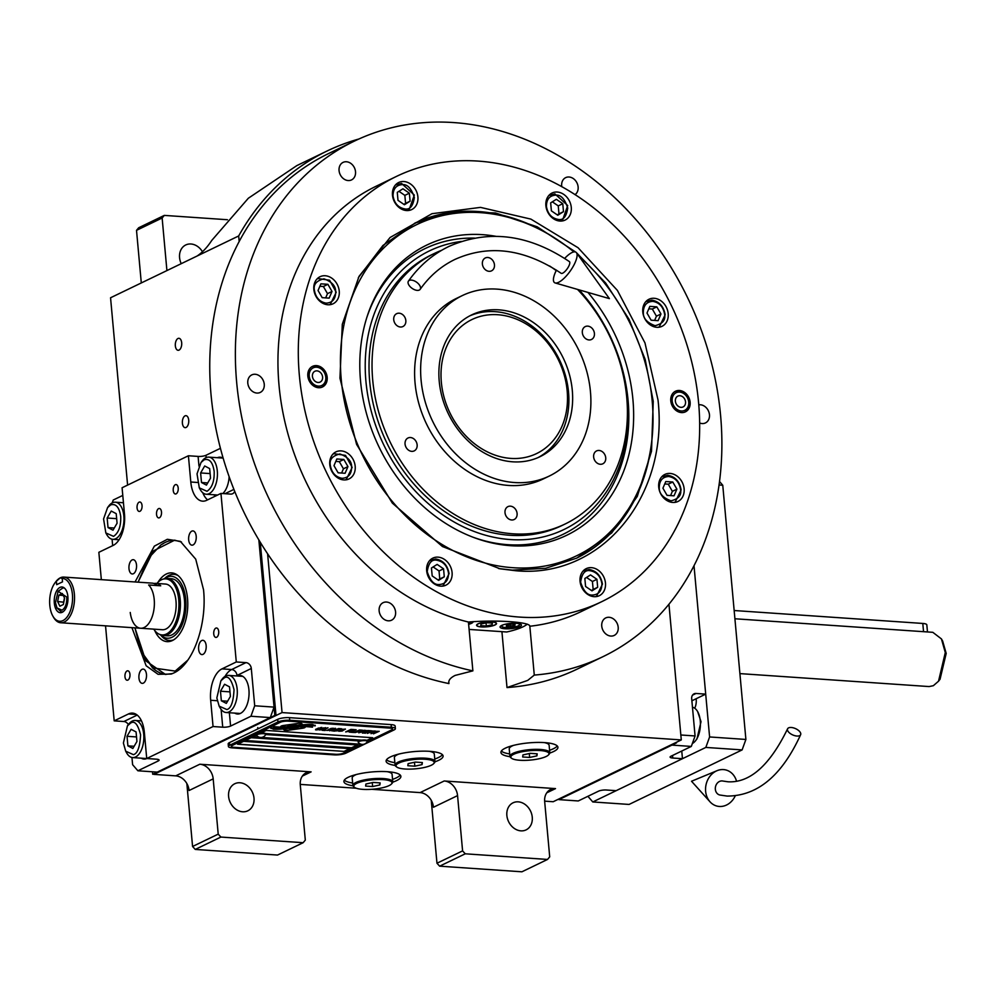 <?xml version="1.0" encoding="UTF-8"?>
<svg xmlns="http://www.w3.org/2000/svg" width="996" height="996" viewBox="0 0 996 996"><rect width="100%" height="100%" fill="white"/><g stroke="black" fill="none" stroke-linecap="round" stroke-linejoin="round"><path stroke-width="1.49" d="M544.638 801.145L553.166 801.73L681.289 739.928L668.951 604.261M462.592 850.883L465.257 853.809L547.526 859.448L521.904 871.799L439.634 866.171L436.97 863.233L462.592 850.883L457.562 795.617L433.447 807.258A14.305 11.603 64.3 0 0 420.088 792.604L371.769 789.293M300.257 784.4L356.282 788.234M218.211 834.138L220.875 837.063L303.145 842.703L277.523 855.054L195.253 849.426L192.577 846.488L218.211 834.138L213.181 778.872L189.066 790.513A14.305 11.603 64.3 0 0 175.707 775.859L153.932 774.378L282.055 712.576L681.289 739.928M358.896 139.004A289.973 235.218 64.3 0 0 327.111 150.994A289.973 235.218 64.3 0 0 238.679 235.965L110.556 297.767L127.6 485.089M392.76 782.146A28.623 7.022 174.8 0 0 396.582 780.615A28.623 7.022 174.8 0 0 400.89 776.37A28.623 7.022 174.8 0 0 379.924 771.514A28.623 7.022 174.8 0 0 348.189 777.303A28.623 7.022 174.8 0 0 343.894 781.549A28.623 7.022 174.8 0 0 352.933 785.769M434.966 761.791A28.623 7.022 174.8 0 0 438.788 760.259A28.623 7.022 174.8 0 0 443.096 756.014A28.623 7.022 174.8 0 0 422.13 751.158A28.623 7.022 174.8 0 0 390.395 756.948A28.623 7.022 174.8 0 0 386.099 761.193A28.623 7.022 174.8 0 0 395.138 765.414M549.792 753.051A28.623 7.022 174.8 0 0 553.627 751.519A28.623 7.022 174.8 0 0 557.934 747.274A28.623 7.022 174.8 0 0 536.969 742.431A28.623 7.022 174.8 0 0 505.233 748.208A28.623 7.022 174.8 0 0 500.926 752.466A28.623 7.022 174.8 0 0 509.977 756.686M457.562 795.617A14.305 11.603 -115.7 0 0 444.204 780.976L555.507 788.608A14.305 11.603 -115.7 0 0 550.551 789.529A14.305 11.603 -115.7 0 0 544.675 801.593L549.705 856.846L547.526 859.448M213.181 778.872A14.305 11.603 -115.7 0 0 199.823 764.231L311.126 771.863A14.305 11.603 -115.7 0 0 306.17 772.784A14.305 11.603 -115.7 0 0 300.282 784.848L305.311 840.101L303.145 842.703M436.97 863.233L431.243 800.311M192.577 846.488L186.85 783.566M181.683 342.773A6.013 3.187 93.9 0 1 178.11 350.293A6.013 3.187 93.9 0 1 175.346 345.824A6.013 3.187 93.9 0 1 178.931 338.304A6.013 3.187 93.9 0 1 181.683 342.773M188.717 420.138A6.013 3.187 93.9 0 1 185.144 427.658A6.013 3.187 93.9 0 1 182.393 423.188A6.013 3.187 93.9 0 1 185.966 415.668A6.013 3.187 93.9 0 1 188.717 420.138M238.679 235.965L239.177 241.455M267.6 553.739L282.055 712.576M166.917 270.576L162.136 218L136.514 230.35L138.681 227.76L164.303 215.397L227.462 219.73M141.295 282.939L136.514 230.35M327.111 150.994L296.82 165.61L248.34 198.241L211.812 240.36C207.243 247.319 202.337 252.548 197.096 256.022M400.205 775.037A28.623 7.022 -5.2 0 1 396.333 777.851A28.623 7.022 174.8 0 1 392.549 779.37M344.33 780.117A28.623 7.022 174.8 0 0 352.646 783.005M442.411 754.682A28.623 7.022 -5.2 0 1 438.539 757.495A28.623 7.022 174.8 0 1 434.754 759.014M386.535 759.761A28.623 7.022 174.8 0 0 394.852 762.65M557.25 745.942A28.623 7.022 -5.2 0 1 553.378 748.755A28.623 7.022 174.8 0 1 549.58 750.274M501.362 751.021A28.623 7.022 174.8 0 0 509.678 753.91M532.262 817.218A15.027 12.189 64.3 0 0 513.04 802.813A15.027 12.189 64.3 0 0 506.864 815.475A15.027 12.189 64.3 0 0 526.087 829.88A15.027 12.189 64.3 0 0 532.262 817.218M254.005 798.145A15.027 12.189 64.3 0 0 234.77 783.74A15.027 12.189 64.3 0 0 228.594 796.402A15.027 12.189 64.3 0 0 247.83 810.806A15.027 12.189 64.3 0 0 254.005 798.145M439.634 866.171L465.257 853.809M195.253 849.426L220.875 837.063M202.499 251.814A15.027 12.189 64.3 0 0 185.742 244.966A15.027 12.189 64.3 0 0 179.566 257.628A15.027 12.189 64.3 0 0 181.235 263.666M164.303 215.397L162.136 218M304.676 727.665A3.573 0.872 174.8 0 0 305.212 727.142A3.573 0.872 174.8 0 0 305.112 726.968L305.013 726.856A16.596 4.071 174.8 0 0 298.837 726.893A6.287 1.544 174.8 0 1 298.265 727.229A6.287 1.544 174.8 0 1 288.566 728.337A24.912 6.113 174.8 0 1 283.225 729.147L284.072 729.968A3.573 0.872 174.8 0 0 288.342 730.267L302.46 728.25A3.573 0.872 174.8 0 0 304.676 727.665M283.337 729.122L284.059 729.831A3.573 0.872 174.8 0 0 288.33 730.13L302.448 728.113A3.573 0.872 174.8 0 0 304.664 727.528A3.573 0.872 174.8 0 0 305.187 727.068M228.42 746.502L228.184 743.875A8.591 2.104 -5.2 0 1 229.478 742.605L277.71 719.336A8.591 2.104 -5.2 0 1 289.487 717.655L391.117 724.615A8.591 2.104 -5.2 0 1 395.138 726.022L395.387 728.636A8.591 2.104 -5.2 0 1 394.092 729.919L345.861 753.188A8.591 2.104 -5.2 0 1 334.071 754.868L232.454 747.896A8.591 2.104 -5.2 0 1 228.42 746.502A8.591 2.104 -5.2 0 1 229.715 745.22L229.478 742.605M358.859 740.924A4.582 1.121 -5.2 0 0 358.162 741.609L358.224 742.232A4.582 1.121 -5.2 0 0 358.299 742.406A5.441 5.441 0 0 0 367.3 741.584A4.582 1.121 174.8 0 0 367.337 741.398L367.287 740.775A4.582 1.121 174.8 0 0 363.926 740.003A4.582 1.121 174.8 0 0 358.859 740.924L265.708 734.538M349.808 748.606L344.031 751.395L237.832 744.124M357.352 744.971L351.563 747.759L245.365 740.489M372.417 737.7L366.889 740.377M361.834 740.165L265.509 733.566M256.582 735.073L252.648 736.965L359.108 744.124L261.4 737.426M259.67 737.314L252.897 736.853M359.108 744.124L359.905 743.738M344.043 751.532L350.069 748.631L243.609 741.335L237.583 744.236L344.031 751.395M265.633 733.703L361.212 740.252M367.25 741.671L391.677 729.894A5.727 1.407 174.8 0 0 392.549 729.035A5.727 1.407 174.8 0 0 389.859 728.101L389.847 727.964A5.727 1.407 -5.2 0 1 392.536 728.898A5.727 1.407 -5.2 0 1 392.536 728.972M231.284 746.303A5.727 1.407 -5.2 0 1 231.271 746.241L231.284 746.378A5.727 1.407 174.8 0 1 232.143 745.531L280.374 722.262A5.727 1.407 174.8 0 1 288.23 721.141L389.859 728.101M231.284 746.378A5.727 1.407 174.8 0 0 233.973 747.311L335.59 754.271A5.727 1.407 174.8 0 0 343.446 753.15L361.697 744.348M251.141 737.7L245.116 740.601L351.576 747.896L357.614 744.996L251.141 737.7M367.026 740.451L372.678 737.725L266.218 730.429L260.566 733.156M359.12 744.261L360.042 743.813M288.728 728.026A21.775 5.341 174.8 0 1 295.7 726.893A14.753 3.623 174.8 0 1 305.722 726.594A169.557 41.595 174.8 0 1 312.507 727.167L309.818 725.76A26.27 6.449 174.8 0 0 304.054 725.686A13.707 3.362 174.8 0 0 295.949 726.458A512.517 125.72 174.8 0 1 290.658 727.354A21.588 5.291 174.8 0 1 284.121 728.188A14.181 3.474 174.8 0 1 276.066 728.3A101.804 24.975 174.8 0 1 270.8 727.815L273.452 729.234A16.484 4.046 174.8 0 0 280.897 729.134A15.625 3.835 174.8 0 0 288.728 728.026L288.716 727.889A21.775 5.341 -5.2 0 1 295.688 726.756A14.753 3.623 -5.2 0 1 305.71 726.458A169.557 41.595 -5.2 0 1 312.495 727.03L312.52 726.594M312.47 725.051L312.507 724.49A15.538 3.81 174.8 0 0 303.344 724.764A18.874 4.631 174.8 0 0 297.107 725.711A41.359 10.147 174.8 0 1 292.911 726.47A13.421 3.299 174.8 0 1 285.615 727.167A22.584 5.54 174.8 0 1 278.843 727.043A57.469 14.093 174.8 0 1 273.414 726.545L276.141 727.902A16.969 4.158 174.8 0 0 285.752 727.802A16.26 3.984 174.8 0 0 292.587 726.819L292.575 726.682A21.775 5.341 -5.2 0 1 299.597 725.598A16.446 4.034 -5.2 0 1 308.536 725.237A35.719 8.765 -5.2 0 1 315.197 725.723L312.483 724.49M292.587 726.819A21.775 5.341 174.8 0 1 299.609 725.735A16.446 4.034 174.8 0 1 308.548 725.374A35.719 8.765 174.8 0 1 315.209 725.86L315.246 725.3M287.06 726.831A6.287 1.544 174.8 0 1 297.343 725.387A24.95 6.125 174.8 0 1 302.684 724.578L301.838 723.756A3.573 0.872 174.8 0 0 297.567 723.457L283.449 725.474A3.573 0.872 174.8 0 0 280.698 726.582A3.573 0.872 174.8 0 0 280.785 726.756L280.884 726.868A16.583 4.071 174.8 0 0 287.06 726.831L287.047 726.694A6.287 1.544 -5.2 0 1 297.331 725.25A24.95 6.125 -5.2 0 1 302.56 724.453M318.384 729.62L316.429 729.184L321.82 727.391L315.832 729.197L315.52 729.794L316.541 729.931L318.732 729.333M325.555 727.64L319.23 729.931L322.729 729.67L325.555 727.64M327.983 727.802L322.218 730.317L325.144 730.516L323.389 730.031L327.983 727.802M333.013 728.151L326.7 730.442L330.199 730.18L333.013 728.151M331.967 730.989L337.246 729.06L333.585 731.101L338.864 728.549L332.203 730.691L334.967 728.288L329.688 730.827L334.332 728.86L331.967 730.989L337.246 729.06M339.499 730.08L341.753 728.811L339.512 728.599L334.233 731.139L339.499 730.08M345.114 728.985L338.789 731.263L342.288 731.014L345.114 728.985M345.674 731.923L350.741 730.915L349.31 730.442L350.766 729.744L353.879 729.582L350.953 729.383L345.674 731.923M349.247 732.172L355.012 729.657L349.247 732.172M356.145 729.732L350.38 732.247L353.306 732.446L351.551 731.96L356.145 729.732M353.954 732.496L359.718 729.981L353.954 732.496M361.685 731.039L362.606 730.242L360.365 730.031L355.086 732.57L362.581 730.23M365.333 731.301L366.267 730.491L364.026 730.28L358.747 732.819L366.242 730.491M365.32 733.268L363.552 732.782L368.134 731.736L366.03 731.587L370.599 730.728L367.673 730.529L362.395 733.068L365.731 732.932M373.761 731.251L371.247 730.778L371.981 731.126L367.263 733.405L374.06 730.964M377.496 731.512L374.982 731.027L375.716 731.388L370.998 733.666L377.795 731.226M373.438 733.828L379.202 731.313L373.438 733.828M323.787 727.952L324.933 728.337L320.949 729.856L320.065 729.62L322.293 728.412L325.082 727.902M331.257 728.462L332.552 728.549L332.029 729.072L327.771 730.329L331.245 728.325L332.577 728.674M337.756 729.719L340.993 729.134M338.69 730.329L335.391 730.852L338.69 730.329M343.346 729.296L344.492 729.682L340.508 731.201L339.624 730.952L341.852 729.744L344.641 729.246M360.502 731.213L358.61 731.139L360.291 730.329L361.971 730.504L360.502 731.213M364.163 731.462L362.258 731.388L363.951 730.578L365.619 730.753L364.163 731.462M231.271 746.241A5.727 1.407 -5.2 0 1 232.13 745.394L280.362 722.125A5.727 1.407 -5.2 0 1 288.218 721.004L389.847 727.964M229.715 745.22L277.946 721.963A8.591 2.104 -5.2 0 1 289.724 720.27L391.353 727.242A8.591 2.104 -5.2 0 1 395.387 728.636M273.452 729.097A16.484 4.046 174.8 0 0 280.884 728.985A15.625 3.835 174.8 0 0 288.716 727.889M273.489 728.674L270.763 728.288M273.39 726.98L276.178 727.379M276.153 727.765A16.969 4.158 174.8 0 0 285.74 727.653A16.26 3.984 174.8 0 0 292.575 726.682M280.698 726.52A3.573 0.872 174.8 0 0 280.772 726.619L280.872 726.719A16.583 4.071 174.8 0 0 287.047 726.694M317.612 729.819L318.371 729.483M315.807 729.881L316.529 729.794M320.413 727.665L321.135 727.578M316.79 728.96L318.471 728.014M319.268 729.856L322.106 729.744L325.891 727.79M320.065 729.62L323.775 727.815M322.467 730.205L325.555 730.18M323.389 730.031L327.721 727.79M326.738 730.367L329.564 730.255L333.361 728.3M327.535 730.13L331.245 728.325M333.349 730.94L338.603 728.537M332.203 730.691L335.503 728.325M329.937 730.715L334.332 728.86M334.482 731.027L338.042 730.765L341.728 728.811M335.391 730.852L338.752 730.217M338.827 731.201L341.665 731.076L345.45 729.122M339.624 730.952L343.334 729.159M345.923 731.811L351.152 730.566M349.31 730.442L353.617 729.558M349.496 732.048L354.75 729.645M350.629 732.122L353.717 732.11M351.551 731.96L355.883 729.719M354.203 732.371L359.456 729.968M355.335 732.446L361.673 730.902M358.61 731.139L361.971 730.504M358.996 732.695L365.32 731.151M362.258 731.388L365.619 730.753M363.552 732.782L367.873 731.711M366.03 731.587L370.338 730.715M362.644 732.956L365.308 733.131M370.935 730.927L371.981 731.126M367.512 733.28L373.749 731.114M374.658 731.176L375.716 731.388M371.247 733.542L377.484 731.375M373.687 733.703L378.928 731.301M367.337 741.398A4.582 1.121 174.8 0 0 363.988 740.626A4.582 1.121 174.8 0 0 358.909 741.547A4.582 1.121 -5.2 0 0 358.224 742.232M265.72 734.438L265.658 733.815A4.582 1.121 -5.2 0 0 262.309 733.031A4.582 1.121 -5.2 0 0 257.229 733.965A4.582 1.121 174.8 0 0 256.545 734.637L256.595 735.26A4.582 1.121 174.8 0 0 256.669 735.434A5.441 5.441 0 0 0 265.671 734.625A4.582 1.121 -5.2 0 0 265.72 734.438A4.582 1.121 -5.2 0 0 262.359 733.654A4.582 1.121 -5.2 0 0 257.292 734.587A4.582 1.121 174.8 0 0 256.595 735.26M527.27 624.143A42.928 10.533 -5.2 0 1 522.863 626.87A42.928 10.533 -5.2 0 1 506.69 631.987L469.104 629.422M478.341 623.82A9.736 2.39 174.8 0 0 476.872 625.264A9.736 2.39 174.8 0 0 484.006 626.92A9.736 2.39 174.8 0 0 494.788 624.953A9.736 2.39 174.8 0 0 496.257 623.508A9.736 2.39 174.8 0 0 489.123 621.853A9.736 2.39 174.8 0 0 478.341 623.82M468.63 624.33A10.732 2.627 174.8 0 0 471.444 623.347A10.732 2.627 174.8 0 0 473.05 621.753A10.732 2.627 174.8 0 0 473.025 621.604M501.685 625.426A10.732 2.627 174.8 0 0 500.067 627.019A10.732 2.627 174.8 0 0 507.935 628.837A10.732 2.627 174.8 0 0 519.837 626.671A10.732 2.627 174.8 0 0 521.443 625.077A10.732 2.627 174.8 0 0 513.587 623.259A10.732 2.627 174.8 0 0 501.685 625.426M468.518 623.06A8.877 2.179 174.8 0 0 469.801 622.55A8.877 2.179 174.8 0 0 470.896 621.803A8.877 2.179 174.8 0 0 470.921 621.79L470.921 621.79M503.316 624.791A8.877 2.179 174.8 0 0 503.192 624.841A8.877 2.179 174.8 0 0 502.196 626.683A8.877 2.179 174.8 0 0 506.03 627.605A8.877 2.179 174.8 0 0 518.194 625.862A8.877 2.179 174.8 0 0 519.29 625.127A8.877 2.179 174.8 0 0 517.858 623.459M510.861 624.119L506.503 625.065L506.342 626.297L514.882 625.637L515.057 624.405L510.861 624.119M514.882 625.637L514.77 624.392M510.537 626.584L510.313 624.243M573.908 251.913A183.874 149.151 64.3 0 0 556.49 239.127A183.874 149.151 64.3 0 0 341.255 379.538A183.874 149.151 64.3 0 0 512.878 567.708A183.874 149.151 64.3 0 0 652.143 437.456A183.874 149.151 64.3 0 0 652.181 400.84A183.874 149.151 64.3 0 0 578.975 256.221M576.186 558.383A186.015 150.894 64.3 0 0 652.007 438.962L652.143 437.456M556.49 239.127L555.22 238.305A186.015 150.894 64.3 0 0 414.573 223.291M495.747 236.289A161.091 130.675 -115.7 0 0 367.213 316.267A161.091 130.675 -115.7 0 0 360.527 380.858A161.091 130.675 64.3 0 0 473.959 537.566A161.091 130.675 64.3 0 0 632.921 399.521A161.091 130.675 -115.7 0 0 587.926 292.413M366.827 317.487A158.663 128.696 -115.7 0 1 474.494 238.094M579.124 289.873A158.663 128.696 -115.7 0 1 628.115 400.703A158.663 128.696 -115.7 0 1 472.751 537.105M578.477 289.687A154.704 125.496 -115.7 0 1 627.53 399.147A154.704 125.496 64.3 0 1 510.313 539.558A154.704 125.496 64.3 0 1 365.918 381.231A154.704 125.496 -115.7 0 1 461.372 241.443M565.006 524.058L561.993 525.515A150.247 121.873 64.3 0 1 369.69 381.48A150.247 121.873 -115.7 0 1 431.442 254.864L434.468 253.407A150.247 121.873 64.3 0 0 378.505 411.385A150.247 121.873 64.3 0 0 512.94 533.794A150.247 121.873 -115.7 0 0 565.006 524.058A150.247 121.873 -115.7 0 0 577.506 289.4M481.292 626.932A10.022 2.453 174.8 0 0 495.037 624.965A10.022 2.453 174.8 0 0 496.269 624.131A10.022 2.453 174.8 0 0 490.406 621.778A10.022 2.453 174.8 0 0 478.092 623.807A10.022 2.453 174.8 0 0 476.972 625.886A10.022 2.453 174.8 0 0 481.292 626.932M480.981 624.006L480.757 625.65L486.347 626.036L492.149 624.766L492.373 623.123L486.783 622.737L480.981 624.006M486.347 626.036L486.06 622.898M492.149 624.766L491.999 623.098M512.679 461.808A78.696 63.844 -115.7 0 1 442.261 397.69A78.696 63.844 -115.7 0 1 471.569 314.948A78.696 63.844 -115.7 0 1 498.847 309.843A78.696 63.844 -115.7 0 1 569.264 373.961A78.696 63.844 -115.7 0 1 539.957 456.716A78.696 63.844 -115.7 0 1 512.679 461.808M495.087 311.661A78.696 63.844 64.3 0 0 469.714 315.894A78.696 63.844 64.3 0 1 568.542 392.2A78.696 63.844 -115.7 0 1 538.052 457.587A78.696 63.844 64.3 0 0 565.143 374.546A78.696 63.844 64.3 0 0 495.087 311.661M549.643 265.994A150.247 121.873 -115.7 0 1 556.216 270.601M441.714 250.257A150.247 121.873 64.3 0 0 434.468 253.407M496.967 289.126A100.16 81.249 -115.7 0 1 586.582 370.724A100.16 81.249 -115.7 0 1 549.282 476.051A100.16 81.249 -115.7 0 1 514.571 482.537A100.16 81.249 64.3 0 1 424.943 400.927A100.16 81.249 64.3 0 1 462.244 295.613A100.16 81.249 64.3 0 1 496.967 289.126M549.282 476.051L543.256 478.952A100.16 81.249 -115.7 0 1 508.533 485.438A100.16 81.249 64.3 0 1 418.918 403.841A100.16 81.249 64.3 0 1 456.218 298.514L462.244 295.613M400.404 327.012A7.159 5.802 64.3 0 0 402.894 326.551A7.159 5.802 64.3 0 0 405.559 319.031A7.159 5.802 64.3 0 0 399.147 313.205A7.159 5.802 64.3 0 0 396.669 313.665A7.159 5.802 64.3 0 0 394.005 321.185A7.159 5.802 64.3 0 0 400.404 327.012M411.722 451.35A7.159 5.802 64.3 0 0 414.199 450.889A7.159 5.802 64.3 0 0 416.863 443.369A7.159 5.802 64.3 0 0 410.464 437.53A7.159 5.802 64.3 0 0 407.987 438.003A7.159 5.802 64.3 0 0 405.322 445.523A7.159 5.802 64.3 0 0 411.722 451.35M511.683 519.974A7.159 5.802 64.3 0 0 514.16 519.514A7.159 5.802 64.3 0 0 516.824 511.994A7.159 5.802 64.3 0 0 510.425 506.167A7.159 5.802 64.3 0 0 507.948 506.628A7.159 5.802 64.3 0 0 505.283 514.148A7.159 5.802 64.3 0 0 511.683 519.974M600.314 464.273A7.159 5.802 64.3 0 0 602.792 463.812A7.159 5.802 64.3 0 0 605.456 456.28A7.159 5.802 64.3 0 0 599.057 450.453A7.159 5.802 64.3 0 0 596.579 450.914A7.159 5.802 64.3 0 0 593.915 458.446A7.159 5.802 64.3 0 0 600.314 464.273M588.997 339.935A7.159 5.802 64.3 0 0 591.487 339.474A7.159 5.802 64.3 0 0 594.151 331.954A7.159 5.802 64.3 0 0 587.74 326.128A7.159 5.802 64.3 0 0 585.262 326.588A7.159 5.802 64.3 0 0 582.598 334.108A7.159 5.802 64.3 0 0 588.997 339.935M489.048 271.31A7.159 5.802 64.3 0 0 491.526 270.85A7.159 5.802 64.3 0 0 494.19 263.33A7.159 5.802 64.3 0 0 487.791 257.491A7.159 5.802 64.3 0 0 485.313 257.964A7.159 5.802 64.3 0 0 482.649 265.484A7.159 5.802 64.3 0 0 489.048 271.31M658.02 399.994C669.038 497.191 600.725 579.025 515.505 570.708L500.129 568.816L442.436 546.53L392.337 503.105L356.58 444.365L339.947 378.206L342.3 324.285L359.058 276.328L390.083 237.496L431.965 213.704L480.495 207.38L530.868 219.108L578.078 247.743L617.395 290.409L644.972 342.91L658.02 399.994M576.323 252.548L605.655 283.013L629.036 319.305L645.196 359.481L653.239 401.326L651.509 451.3L637.278 496.394L611.681 532.972L576.784 558.096L545.708 568.268L512.305 570.148L498.51 568.517M448.785 681.874L448.935 683.58A286.176 232.155 -115.7 0 1 211.04 394.69A286.176 232.155 -115.7 0 1 328.68 153.508L354.302 141.146A286.176 232.155 64.3 0 0 236.662 382.34A286.176 232.155 64.3 0 0 472.876 670.868L468.431 622.039C496.444 619.674 530.407 622.002 529.835 626.247L529.822 626.135M602.966 656.675L577.331 669.038A286.176 232.155 -115.7 0 1 507.001 687.564L527.731 680.393L534.279 675.076A286.176 232.155 64.3 0 0 602.966 656.675A286.176 232.155 64.3 0 0 720.594 415.494A286.176 232.155 64.3 0 0 354.302 141.146M448.773 682.733L448.935 683.58C448.125 680.604 450.192 677.878 455.135 675.413L472.876 670.868M534.279 675.076L529.835 626.247A236.102 191.518 64.3 0 0 581.203 611.569L601.547 601.758A236.102 191.518 64.3 0 0 698.607 402.782A236.102 191.518 64.3 0 0 396.408 176.441A236.102 191.518 64.3 0 0 299.36 375.417A236.102 191.518 64.3 0 0 601.547 601.758M358.323 277.697L382.937 245.477L415.158 223.004L453.815 211.65L495.46 212.945L537.143 226.789L575.912 252.212M507.001 687.564L501.922 631.663M690.128 402.197A11.442 9.288 -115.7 0 1 685.422 411.846A11.442 9.288 -115.7 0 1 670.781 400.865A11.442 9.288 -115.7 0 1 675.487 391.229A11.442 9.288 -115.7 0 1 690.128 402.197M327.186 377.335A11.442 9.288 -115.7 0 1 322.48 386.971A11.442 9.288 -115.7 0 1 307.826 376.002A11.442 9.288 -115.7 0 1 312.532 366.354A11.442 9.288 -115.7 0 1 327.186 377.335M618.192 627.243A9.736 7.893 64.3 0 0 605.742 617.918A9.736 7.893 64.3 0 0 601.746 626.111A9.736 7.893 64.3 0 0 614.196 635.436A9.736 7.893 64.3 0 0 618.192 627.243M699.653 422.989A9.736 7.893 64.3 0 0 705.467 422.927A9.736 7.893 64.3 0 0 709.463 414.734A9.736 7.893 64.3 0 0 698.781 404.849M575.003 194.656A9.736 7.893 64.3 0 0 578.128 186.974A9.736 7.893 64.3 0 0 565.678 177.637A9.736 7.893 64.3 0 0 561.669 185.841A9.736 7.893 64.3 0 0 561.794 186.738M355.522 171.71A9.736 7.893 64.3 0 0 343.072 162.385A9.736 7.893 64.3 0 0 339.063 170.59A9.736 7.893 64.3 0 0 351.526 179.915A9.736 7.893 64.3 0 0 355.522 171.71M264.251 384.232A9.736 7.893 64.3 0 0 251.801 374.894A9.736 7.893 64.3 0 0 247.792 383.099A9.736 7.893 64.3 0 0 260.255 392.424A9.736 7.893 64.3 0 0 264.251 384.232M395.586 611.992A9.736 7.893 64.3 0 0 383.136 602.667A9.736 7.893 64.3 0 0 379.14 610.859A9.736 7.893 64.3 0 0 391.59 620.184A9.736 7.893 64.3 0 0 395.586 611.992M684.128 488.812A15.027 12.189 64.3 0 0 664.892 474.407A15.027 12.189 64.3 0 0 658.717 487.069A15.027 12.189 64.3 0 0 677.952 501.474A15.027 12.189 64.3 0 0 684.128 488.812M605.468 583.034A15.027 12.189 64.3 0 0 586.246 568.629A15.027 12.189 64.3 0 0 580.058 581.291A15.027 12.189 64.3 0 0 599.293 595.695A15.027 12.189 64.3 0 0 605.468 583.034M452.084 572.526A15.027 12.189 64.3 0 0 432.849 558.121A15.027 12.189 64.3 0 0 426.674 570.783A15.027 12.189 64.3 0 0 445.909 585.187A15.027 12.189 64.3 0 0 452.084 572.526M355.186 466.277A15.027 12.189 64.3 0 0 335.951 451.873A15.027 12.189 64.3 0 0 329.776 464.534A15.027 12.189 64.3 0 0 349.011 478.939A15.027 12.189 64.3 0 0 355.186 466.277M339.238 291.131A15.027 12.189 64.3 0 0 320.015 276.726A15.027 12.189 64.3 0 0 313.84 289.388A15.027 12.189 64.3 0 0 333.062 303.792A15.027 12.189 64.3 0 0 339.238 291.131M417.897 196.909A15.027 12.189 64.3 0 0 398.674 182.505A15.027 12.189 64.3 0 0 392.486 195.166A15.027 12.189 64.3 0 0 411.722 209.571A15.027 12.189 64.3 0 0 417.897 196.909M571.281 207.417A15.027 12.189 64.3 0 0 552.058 193.012A15.027 12.189 64.3 0 0 545.883 205.674A15.027 12.189 64.3 0 0 565.106 220.079A15.027 12.189 64.3 0 0 571.281 207.417M668.192 313.665A15.027 12.189 64.3 0 0 648.956 299.261A15.027 12.189 64.3 0 0 642.781 311.922A15.027 12.189 64.3 0 0 662.004 326.327A15.027 12.189 64.3 0 0 668.192 313.665M396.408 176.441L376.065 186.264A236.102 191.518 64.3 0 0 279.017 385.24A236.102 191.518 64.3 0 0 468.431 622.039M668.814 476.511C662.465 476.847 659.277 480.657 659.265 487.94C659.19 493.643 663.099 497.938 671.018 500.826C678.513 498.996 681.687 495.186 680.567 489.397C679.222 482.027 675.3 477.731 668.814 476.511M674.068 502.457L675.226 501.996L681.115 489.932C679.633 481.491 675.176 476.611 667.756 475.291L661.705 476.835M674.031 495.821L676.894 489.148L672.773 482.002L665.789 481.529L662.925 488.189L667.046 495.336L674.031 495.821M676.894 489.148L672.375 491.327L668.254 484.18L664.755 483.944M670.557 495.585L672.375 491.327M672.773 482.002L668.254 484.18M652.866 301.365C646.516 301.701 643.341 305.511 643.329 312.794C643.242 318.496 647.163 322.791 655.082 325.68C662.564 323.849 665.751 320.04 664.618 314.25C663.274 306.868 659.364 302.572 652.866 301.365M658.132 327.31L659.29 326.85L665.166 314.786C663.685 306.345 659.24 301.464 651.807 300.145L645.769 301.688M658.095 320.662L660.958 314.001L656.837 306.855L649.853 306.37L646.989 313.043L651.11 320.189L658.095 320.662M660.958 314.001L656.439 316.18L652.318 309.034L648.819 308.797M654.609 320.426L656.439 316.18M656.837 306.855L652.318 309.034M601.908 583.619C600.563 576.236 596.641 571.941 590.155 570.733C585.063 569.7 581.876 573.509 580.618 582.162C583.482 591.101 587.391 595.396 592.371 595.048C598.721 594.712 601.895 590.902 601.908 583.619M595.421 596.679L596.567 596.218L602.456 584.154C600.974 575.713 596.517 570.833 589.097 569.513L583.058 571.057M585.573 586.457L591.985 590.865L597.675 587.291L596.94 579.311L590.528 574.916L584.851 578.489L585.573 586.457M596.94 579.311L592.421 581.49L586.52 577.443M597.675 587.291L593.155 589.47L592.421 581.49M591.487 590.516L593.155 589.47M342.076 478.292C348.426 477.956 351.613 474.146 351.625 466.863C351.7 461.16 347.778 456.865 339.873 453.977C332.378 455.807 329.203 459.617 330.323 465.406C331.668 472.776 335.59 477.072 342.076 478.292M345.126 479.923L346.284 479.462L352.161 467.398L345.525 455.384L333.847 453.678L332.764 454.3M336.847 458.982L333.984 465.655L338.105 472.801L345.089 473.274L347.953 466.614L343.832 459.467L336.847 458.982M343.832 459.467L339.312 461.646L335.814 461.409M347.953 466.614L343.433 468.792L339.312 461.646M341.616 473.038L343.433 468.792M393.047 196.038C394.391 203.408 398.3 207.703 404.799 208.923C409.891 209.957 413.066 206.147 414.336 197.494C411.473 188.555 407.551 184.26 402.583 184.609C396.234 184.945 393.047 188.754 393.047 196.038M407.85 210.554L408.995 210.094L414.324 195.042L401.525 183.389L395.487 184.932M409.368 193.187L402.957 188.792L397.28 192.365L398.002 200.333L404.413 204.74L410.103 201.167L409.368 193.187L404.849 195.378L398.948 191.319M410.103 201.167L405.584 203.346L404.849 195.378M403.915 204.392L405.584 203.346M448.524 573.111C447.179 565.728 443.257 561.433 436.771 560.225C431.666 559.192 428.492 562.989 427.222 571.654C430.085 580.581 434.007 584.876 438.975 584.54C445.324 584.204 448.511 580.394 448.524 573.111M442.025 586.171L443.183 585.698L449.072 573.646C447.59 565.205 443.133 560.325 435.713 559.005L429.662 560.536M432.189 575.949L438.601 580.357L444.278 576.784L443.556 568.803L437.144 564.408L431.455 567.981L432.189 575.949M443.556 568.803L439.037 570.982L433.123 566.923M444.278 576.784L439.759 578.962L439.037 570.982M438.091 580.008L439.759 578.962M326.14 303.145C332.49 302.809 335.664 298.999 335.677 291.716C335.764 286.001 331.842 281.706 323.924 278.83C316.442 280.66 313.254 284.47 314.387 290.247C315.732 297.63 319.654 301.925 326.14 303.145M329.19 304.776L330.348 304.303L336.225 292.251L329.589 280.225L317.911 278.531L316.828 279.141M320.911 283.835L318.048 290.508L322.169 297.655L329.153 298.128L332.017 291.467L327.896 284.308L320.911 283.835M327.896 284.308L323.376 286.499L319.878 286.25M332.017 291.467L327.497 293.646L323.376 286.499M325.667 297.891L327.497 293.646M546.431 206.546C547.775 213.928 551.697 218.224 558.183 219.431C563.275 220.465 566.463 216.655 567.72 208.002C564.856 199.063 560.935 194.768 555.967 195.116C549.618 195.453 546.443 199.262 546.431 206.546M561.234 221.062L562.391 220.602L567.72 205.55L554.909 193.896L548.871 195.44M562.765 203.707L556.353 199.3L550.664 202.873L551.386 210.853L557.797 215.248L563.487 211.675L562.765 203.707L558.246 205.886L552.332 201.827M563.487 211.675L558.968 213.854L558.246 205.886M557.299 214.912L558.968 213.854M674.753 391.627A11.442 9.288 -115.7 0 1 682.671 392.86L683.642 393.482A9.798 7.943 -115.7 0 1 688.734 402.098A9.798 7.943 64.3 0 1 688.734 404.052L688.622 405.198A11.442 9.288 64.3 0 1 684.65 412.17M688.734 404.052A9.798 7.943 64.3 0 1 680.442 410.875A9.798 7.943 64.3 0 1 672.176 400.965A9.798 7.943 -115.7 0 1 683.642 393.482M685.534 401.886A6.013 4.88 64.3 0 0 677.84 396.122A6.013 4.88 64.3 0 0 675.375 401.189A6.013 4.88 64.3 0 0 683.069 406.941A6.013 4.88 64.3 0 0 685.534 401.886M325.792 379.19A9.798 7.943 -115.7 0 1 317.5 386.012A9.798 7.943 -115.7 0 1 309.221 376.102A9.798 7.943 64.3 0 1 320.687 368.62A9.798 7.943 64.3 0 1 325.792 377.235A9.798 7.943 -115.7 0 1 325.792 379.19L325.68 380.335A11.442 9.288 -115.7 0 1 321.708 387.295M320.687 368.62L319.716 367.985A11.442 9.288 64.3 0 0 311.798 366.765M312.42 376.314A6.013 4.88 64.3 0 0 320.114 382.078A6.013 4.88 64.3 0 0 322.592 377.011A6.013 4.88 64.3 0 0 314.898 371.259A6.013 4.88 64.3 0 0 312.42 376.314M567.172 390.868A74.401 60.358 -115.7 0 1 510.799 458.397A74.401 60.358 -115.7 0 1 441.34 382.24A74.401 60.358 64.3 0 1 497.714 314.724A74.401 60.358 64.3 0 1 567.172 390.868M682.459 758.691L672.786 758.031A5.727 1.407 -5.2 0 1 670.096 757.097A5.727 1.407 -5.2 0 1 670.955 756.238L691.311 746.427L671.951 745.095L558.905 799.626L578.265 800.958L598.608 791.135A5.727 1.407 -5.2 0 1 606.464 790.015L616.138 790.675L682.459 758.691L681.762 751.034M691.871 700.798L705.703 694.125L694.013 565.765L709.6 736.953L745.892 739.443L742.12 749.913L629.074 804.432L592.782 801.954L705.828 747.423L709.6 736.953M680.841 734.986L695.071 735.957L691.685 698.657A5.727 4.644 -115.7 0 1 694.038 693.838A5.727 4.644 -115.7 0 1 696.017 693.465L692.506 695.158M705.703 694.125L696.017 693.465M695.071 735.957L691.311 746.427M676.471 742.916L553.166 801.73L676.421 742.281M692.457 707.222A18.6 9.873 93.9 0 1 697.661 711.642L701.022 721.677L696.976 738.87L695.669 740.576A18.6 9.873 93.9 0 1 692.357 743.526M697.661 711.642A18.6 9.873 93.9 0 1 700.288 720.955A18.6 9.873 93.9 0 1 695.669 740.576M135.058 581.963L154.343 546.144L167.34 539.284L180.363 541.363L195.726 559.154L203.545 589.794C207.243 624.791 192.875 664.706 173.565 673.072L171.275 674.043L158.078 674.317L146.151 665.764L131.933 627.642M172.457 673.582L165.398 674.404L145.777 660.834L134.933 627.854L140.971 651.11L152.513 667.868L175.196 671.08L187.783 660.174M138.071 582.174L153.297 550.975L174.586 540.206L181.471 541.986M152.488 771.788L152.724 774.29L274.809 715.402L258.836 539.832L274.062 707.11L270.29 717.581L157.244 772.112L137.884 770.78L158.227 760.969A5.727 1.407 -5.2 0 0 159.099 760.122A5.727 1.407 -5.2 0 0 156.409 759.176L146.723 758.516L144.345 732.272A25.759 13.67 93.9 0 0 132.53 713.111A25.759 13.67 93.9 0 0 128.509 713.945L136.402 714.493M112.199 502.905L113.245 500.017L122.782 495.41M101.343 579.66L98.853 552.307L113.171 545.41A25.759 13.67 93.9 0 0 124.475 513.998L122.085 487.754L188.406 455.757L198.092 456.417A5.727 1.407 174.8 0 0 205.948 455.297L220.44 448.312M274.062 707.11L254.702 705.778L251.303 668.478A5.727 4.644 -115.7 0 0 245.962 662.626L236.289 661.967L221.971 668.876L231.645 669.536L245.962 662.626M234.683 491.302A5.727 4.644 -115.7 0 1 232.616 493.717A5.727 4.644 -115.7 0 1 230.624 494.091L220.95 493.418L236.289 661.967M270.29 717.581L250.93 716.249L254.702 705.778M250.93 716.249L230.586 726.072A5.727 1.407 -5.2 0 1 222.731 727.192L221.112 709.376M146.723 758.516L213.057 726.532L222.731 727.192M131.958 757.495L132.605 764.679L137.884 770.78M128.359 724.64A5.727 4.644 64.3 0 0 123.865 721.515L114.191 720.855L105.539 625.837M112.673 545.646L112.087 539.222M178.209 488.077A4.719 2.502 -86.1 0 0 176.043 484.566A4.719 2.502 -86.1 0 0 173.242 490.48A4.719 2.502 -86.1 0 0 175.408 493.991A4.719 2.502 -86.1 0 0 178.209 488.077M142.042 505.532A4.719 2.502 -86.1 0 0 139.876 502.009A4.719 2.502 -86.1 0 0 137.062 507.923A4.719 2.502 -86.1 0 0 139.228 511.434A4.719 2.502 -86.1 0 0 142.042 505.532M129.953 674.317A4.719 2.502 -86.1 0 0 127.787 670.806A4.719 2.502 -86.1 0 0 124.973 676.72A4.719 2.502 -86.1 0 0 127.139 680.231A4.719 2.502 -86.1 0 0 129.953 674.317M218.709 631.501A4.719 2.502 -86.1 0 0 216.555 627.99A4.719 2.502 -86.1 0 0 213.742 633.904A4.719 2.502 -86.1 0 0 215.908 637.415A4.719 2.502 -86.1 0 0 218.709 631.501M161.501 511.994A4.719 2.502 -86.1 0 0 159.348 508.483A4.719 2.502 -86.1 0 0 156.534 514.397A4.719 2.502 -86.1 0 0 158.7 517.908A4.719 2.502 -86.1 0 0 161.501 511.994M114.191 720.855L128.509 713.945M213.057 726.532L210.666 700.275A25.759 13.67 93.9 0 1 221.971 668.876M220.95 493.418L206.633 500.328A25.759 13.67 93.9 0 1 202.599 501.162A25.759 13.67 93.9 0 1 190.796 482.002L197.382 482.462M188.406 455.757L190.796 482.002M146.474 674.417A7.159 3.797 -86.1 0 0 143.187 669.1A7.159 3.797 -86.1 0 0 138.942 678.052A7.159 3.797 -86.1 0 0 142.216 683.368A7.159 3.797 -86.1 0 0 146.474 674.417M206.16 645.632A7.159 3.797 -86.1 0 0 202.885 640.303A7.159 3.797 -86.1 0 0 198.627 649.268A7.159 3.797 -86.1 0 0 201.902 654.584A7.159 3.797 -86.1 0 0 206.16 645.632M196.2 536.221A7.159 3.797 -86.1 0 0 192.925 530.905A7.159 3.797 -86.1 0 0 188.667 539.857A7.159 3.797 -86.1 0 0 191.942 545.173A7.159 3.797 -86.1 0 0 196.2 536.221M136.514 565.006A7.159 3.797 -86.1 0 0 133.24 559.69A7.159 3.797 -86.1 0 0 128.982 568.641A7.159 3.797 -86.1 0 0 132.256 573.97A7.159 3.797 -86.1 0 0 136.514 565.006M223.191 458.272A19.322 10.259 -86.1 0 0 220.203 457.189A19.322 10.259 -86.1 0 0 217.389 457.712M214.85 494.825A19.322 10.259 -86.1 0 0 216.518 495.56M222.805 493.555A19.322 10.259 -86.1 0 0 229.142 476.698M234.72 713.099A19.322 10.259 -86.1 0 0 237.422 714.008A19.322 10.259 -86.1 0 0 248.925 689.83A19.322 10.259 -86.1 0 0 240.073 675.462A19.322 10.259 -86.1 0 0 237.26 675.985M141.258 758.18A19.322 10.259 -86.1 0 0 143.972 759.077A19.322 10.259 -86.1 0 0 146.848 758.529M152.525 667.893L153.907 669.051L152.525 667.893L175.196 671.08L152.513 667.868L140.971 651.11L134.983 627.854L140.971 651.11L153.907 669.051A67.255 35.694 -86.1 0 0 165.934 674.429A67.255 35.694 -86.1 0 1 153.907 669.051A67.255 35.694 -86.1 0 0 165.934 674.429M175.122 540.255A67.255 35.694 -86.1 0 0 165.174 542.447A67.255 35.694 -86.1 0 1 175.122 540.255A67.255 35.694 -86.1 0 0 165.174 542.447A67.255 35.694 -86.1 0 0 162.485 543.941A67.255 35.694 -86.1 0 1 165.174 542.447A67.255 35.694 -86.1 0 0 162.485 543.941L160.954 544.912M163.581 543.455L160.941 544.912L163.581 543.455L160.941 544.912L147.968 558.706L138.108 582.174L147.968 558.706L160.941 544.912L147.968 558.706L138.108 582.174M158.078 582.187A34.462 18.289 -86.1 0 1 166.357 573.995A34.462 18.289 93.9 0 1 176.964 574.754A34.462 18.289 93.9 0 0 166.357 573.995A34.462 18.289 -86.1 0 0 158.078 582.187A34.462 18.289 -86.1 0 1 166.357 573.995A34.462 18.289 93.9 0 1 176.964 574.754A34.462 18.289 93.9 0 1 187.634 608.519A34.462 18.289 93.9 0 1 172.457 640.503A34.462 18.289 93.9 0 1 172.408 640.528A34.462 18.289 -86.1 0 1 154.754 630.555A34.462 18.289 -86.1 0 0 172.408 640.528A34.462 18.289 93.9 0 0 172.457 640.503A34.462 18.289 93.9 0 1 172.408 640.528A34.462 18.289 -86.1 0 1 154.754 630.555M173.59 639.88A33.142 17.592 93.9 0 1 161.439 635.971A33.142 17.592 93.9 0 0 173.59 639.88A33.142 17.592 93.9 0 1 161.439 635.971L160.493 634.863M164.34 578.701L165.423 577.742A33.142 17.592 93.9 0 1 168.847 575.427A33.142 17.592 93.9 0 1 178.01 575.526A33.142 17.592 93.9 0 0 168.847 575.427A33.142 17.592 93.9 0 1 178.01 575.526M160.593 634.913A31.025 16.471 -86.1 0 0 172.109 637.216A31.025 16.471 93.9 0 0 185.729 599.38A31.025 16.471 93.9 0 0 166.656 577.307A31.025 16.471 -86.1 0 0 164.44 578.676A31.025 16.471 -86.1 0 1 166.656 577.307A31.025 16.471 93.9 0 1 185.729 599.38A31.025 16.471 93.9 0 1 172.109 637.216A31.025 16.471 -86.1 0 1 160.593 634.913A31.025 16.471 -86.1 0 0 172.109 637.216A31.025 16.471 93.9 0 0 185.729 599.38A31.025 16.471 93.9 0 0 166.656 577.307A31.025 16.471 -86.1 0 0 164.44 578.676M153.745 629.136A28.1 14.915 -86.1 0 0 158.675 633.954L159.796 634.539A28.623 15.189 -86.1 0 0 163.195 635.523L167.428 635.809A28.623 15.189 -86.1 0 0 171.897 634.888A28.623 15.189 93.9 0 0 184.658 604.111A28.623 15.189 93.9 0 0 171.337 578.713A28.623 15.189 93.9 0 1 184.658 604.111A28.623 15.189 93.9 0 1 171.897 634.888A28.623 15.189 -86.1 0 1 167.428 635.809A28.623 15.189 -86.1 0 0 171.897 634.888A28.623 15.189 93.9 0 0 184.658 604.111A28.623 15.189 93.9 0 0 171.337 578.713L167.104 578.427A28.623 15.189 -86.1 0 0 163.605 578.937L162.423 579.361A28.1 14.915 -86.1 0 0 161.476 579.759A28.1 14.915 -86.1 0 0 156.882 583.457M176.964 574.754A34.462 18.289 93.9 0 1 187.634 608.519A34.462 18.289 93.9 0 1 172.457 640.503A34.462 18.289 93.9 0 0 187.634 608.519A34.462 18.289 93.9 0 0 176.964 574.754M165.423 577.742A33.142 17.592 93.9 0 1 168.847 575.427A33.142 17.592 93.9 0 0 165.423 577.742M152.724 774.29L274.809 715.402M260.255 542.185L276.017 715.477M214.165 471.407C212.758 462.169 209.409 458.297 204.143 459.803L201.03 462.493L197.034 473.847L199.3 487.866L207.006 491.289C212.098 487.791 214.489 481.168 214.165 471.407M199.3 487.866L200.345 489.721A18.6 9.873 -86.1 0 0 206.234 494.24A18.6 9.873 -86.1 0 0 209.148 493.643A18.6 9.873 -86.1 0 0 217.302 470.959A18.6 9.873 -86.1 0 0 208.786 457.127A18.6 9.873 -86.1 0 0 205.873 457.724A18.6 9.873 -86.1 0 0 202.325 460.787L201.03 462.493M201.491 482.512L206.446 485.114L210.53 478.155L209.658 468.581L204.703 465.979L200.619 472.938L201.491 482.512L207.728 482.935M200.619 472.938L210.119 473.598M120.715 516.476C119.296 507.25 115.959 503.378 110.681 504.872L107.58 507.562L103.572 518.928L105.837 532.935L113.556 536.371C118.649 532.872 121.026 526.237 120.715 516.476M105.837 532.935L106.896 534.802A18.6 9.873 -86.1 0 0 112.785 539.309A18.6 9.873 -86.1 0 0 115.685 538.712A18.6 9.873 -86.1 0 0 123.853 516.028A18.6 9.873 -86.1 0 0 115.324 502.196A18.6 9.873 -86.1 0 0 112.424 502.793A18.6 9.873 -86.1 0 0 108.875 505.868L107.58 507.562M108.029 527.594L112.996 530.196L117.08 523.224L116.208 513.65L111.253 511.048L107.157 518.02L108.029 527.594L114.266 528.017M107.157 518.02L116.657 518.667M123.392 743.041L125.708 751.208L133.414 754.644C137.56 753.586 139.95 746.95 140.573 734.749C137.871 724.167 134.535 720.295 130.551 723.146L127.438 725.835L123.392 743.041M125.708 751.208L126.753 753.076A18.6 9.873 -86.1 0 0 132.642 757.583A18.6 9.873 -86.1 0 0 135.556 756.985A18.6 9.873 -86.1 0 0 143.847 736.978A18.6 9.873 -86.1 0 0 135.195 720.469A18.6 9.873 -86.1 0 0 132.281 721.067A18.6 9.873 -86.1 0 0 128.745 724.142L127.438 725.835M136.066 731.923L131.111 729.321L127.027 736.293L127.899 745.867L132.854 748.469L136.938 741.497L136.066 731.923M127.899 745.867L134.136 746.29M127.027 736.293L136.527 736.94M216.842 697.959L219.157 706.139L226.876 709.563C231.01 708.505 233.4 701.869 234.035 689.68C231.333 679.085 227.984 675.213 224 678.077L220.9 680.766L216.842 697.959M219.157 706.139L220.216 707.994A18.6 9.873 -86.1 0 0 226.104 712.514A18.6 9.873 -86.1 0 0 229.005 711.916A18.6 9.873 -86.1 0 0 237.309 691.909A18.6 9.873 -86.1 0 0 228.644 675.4A18.6 9.873 -86.1 0 0 225.743 675.998A18.6 9.873 -86.1 0 0 222.195 679.06L220.9 680.766M229.528 686.854L224.573 684.252L220.477 691.212L221.349 700.786L226.316 703.388L230.4 696.428L229.528 686.854M221.349 700.786L227.586 701.209M220.477 691.212L229.976 691.871M734.911 618.765L926.38 631.875M926.056 631.85L932.829 632.323L941.432 638.922L945.291 652.542L938.531 681.202L933.352 685.696L929.106 686.568L739.904 673.607M942.652 641.063L946.2 653.426L940.05 679.235M163.195 635.523A28.623 15.189 -86.1 0 0 167.664 634.601A28.623 15.189 -86.1 0 0 180.425 603.825A28.623 15.189 -86.1 0 0 167.104 578.427M130.239 612.465A22.896 12.151 -86.1 0 0 140.598 628.239A22.896 12.151 -86.1 0 0 154.218 599.58A22.896 12.151 -86.1 0 0 148.628 584.976L160.73 585.797A22.896 12.151 -86.1 0 0 155.824 583.382A22.896 12.151 -86.1 0 0 153.994 583.519M52.838 616.051A21.464 11.392 -86.1 0 0 66.246 618.03A21.464 11.392 -86.1 0 0 72.409 594.388A21.464 11.392 -86.1 0 0 62.2 578.415L62.511 581.863L56.672 584.677L56.361 581.228A21.464 11.392 -86.1 0 0 55.129 582.66A21.464 11.392 -86.1 0 0 49.8 605.294A21.464 11.392 -86.1 0 0 52.838 616.051L53.498 617.209A22.896 12.151 -86.1 0 0 60.756 622.761A22.896 12.151 -86.1 0 0 74.376 594.114A22.896 12.151 -86.1 0 0 63.881 577.082L152.201 583.133A22.896 12.151 93.9 0 1 157.094 585.548L148.628 584.976A22.896 12.151 93.9 0 1 154.218 599.58A22.896 12.151 93.9 0 1 140.598 628.239L162.373 629.733A22.896 12.151 -86.1 0 0 175.993 601.074A22.896 12.151 -86.1 0 0 165.51 584.054L155.824 583.382M158.675 633.954A28.1 14.915 -86.1 0 0 166.407 634.016A28.1 14.915 -86.1 0 0 178.807 600.613A28.1 14.915 -86.1 0 0 162.423 579.361M927.475 631.95L926.828 624.853A8.591 2.104 174.8 0 0 922.794 623.446L734.152 610.523M587.901 796.302L592.782 801.954M696.129 698.744A9.736 5.167 93.9 0 1 696.204 699.453A9.736 5.167 93.9 0 1 694.71 708.218M705.828 747.423L742.12 749.913M745.892 739.443L722.76 485.251L719.062 484.99M719.535 481.516L722.76 485.251M511.571 758.255A19.173 4.706 -5.2 0 1 513.724 754.283A19.173 4.706 174.8 0 1 537.292 750.411A19.173 4.706 174.8 0 1 548.51 754.893A19.173 4.706 174.8 0 1 546.144 756.499A19.173 4.706 -5.2 0 1 527.282 760.297A19.173 4.706 -5.2 0 1 511.571 758.255L510.674 757.558A20.032 4.918 -5.2 0 1 509.902 756.375L509.23 748.917A20.032 4.918 -5.2 0 1 512.243 745.942A20.032 4.918 174.8 0 1 513.562 745.369M548.51 754.893L549.269 754.047A20.032 4.918 174.8 0 0 549.804 752.752L549.132 745.282A20.032 4.918 174.8 0 0 544.227 742.58M509.902 756.375A20.032 4.918 -5.2 0 1 512.915 753.399A20.032 4.918 174.8 0 1 535.126 749.353A20.032 4.918 174.8 0 1 549.804 752.752M536.919 755.864L537.193 753.81L530.208 753.337L522.95 754.918L522.676 756.972L529.66 757.446L536.919 755.864L536.732 753.785M529.66 757.446L529.299 753.536M396.732 766.995A19.173 4.706 -5.2 0 1 398.886 763.023A19.173 4.706 174.8 0 1 422.453 759.139A19.173 4.706 174.8 0 1 433.683 763.633A19.173 4.706 174.8 0 1 431.305 765.239A19.173 4.706 -5.2 0 1 412.444 769.037A19.173 4.706 -5.2 0 1 396.732 766.995L395.835 766.298A20.032 4.918 -5.2 0 1 395.076 765.115L394.391 757.657A20.032 4.918 -5.2 0 1 397.404 754.682A20.032 4.918 174.8 0 1 398.724 754.109M433.683 763.633L434.443 762.787A20.032 4.918 174.8 0 0 434.978 761.492L434.293 754.022A20.032 4.918 174.8 0 0 429.401 751.32M395.076 765.115A20.032 4.918 -5.2 0 1 398.089 762.139A20.032 4.918 174.8 0 1 420.3 758.093A20.032 4.918 174.8 0 1 434.978 761.492M422.08 764.604L422.354 762.55L415.369 762.077L408.111 763.646L407.837 765.712L414.822 766.185L422.08 764.604L421.893 762.525M414.822 766.185L414.473 762.276M354.526 787.35A19.173 4.706 -5.2 0 1 356.68 783.379A19.173 4.706 174.8 0 1 380.248 779.495A19.173 4.706 174.8 0 1 391.478 783.989A19.173 4.706 174.8 0 1 389.1 785.595A19.173 4.706 -5.2 0 1 370.238 789.392A19.173 4.706 -5.2 0 1 354.526 787.35L353.63 786.653A20.032 4.918 -5.2 0 1 352.87 785.471L352.186 778.013A20.032 4.918 -5.2 0 1 355.199 775.037A20.032 4.918 174.8 0 1 356.518 774.465M391.478 783.989L392.237 783.142A20.032 4.918 174.8 0 0 392.773 781.848L392.088 774.378A20.032 4.918 174.8 0 0 387.195 771.676M352.87 785.471A20.032 4.918 -5.2 0 1 355.883 782.495A20.032 4.918 174.8 0 1 378.094 778.449A20.032 4.918 174.8 0 1 392.773 781.848M379.874 784.96L380.161 782.906L373.164 782.433L365.906 784.014L365.632 786.068L372.616 786.541L379.874 784.96L379.688 782.881M372.616 786.541L372.267 782.632M796.949 736.044A7.159 3.449 24.1 0 0 800.635 734.687A7.159 3.449 24.1 0 0 798.269 730.242A7.159 3.449 24.1 0 0 791.272 727.491A7.159 3.449 24.1 0 0 787.575 728.848A7.159 3.449 24.1 0 0 789.94 733.293A7.159 3.449 24.1 0 0 796.949 736.044M787.575 728.848C769.821 765.289 749.988 782.943 728.101 781.798L722.984 781.051A7.159 6.038 102.8 0 0 722.212 780.926A7.159 6.038 102.8 0 0 715.427 787.151A7.159 6.038 102.8 0 0 719.822 795.007L727.13 796.078C757.483 796.016 781.985 775.56 800.635 734.687M736.567 781.312A18.6 15.712 102.8 0 0 723.482 769.584A18.6 15.712 102.8 0 0 717.083 770.667A18.6 15.712 102.8 0 0 710.024 801.817A18.6 15.712 102.8 0 0 719.324 806.461A18.6 15.712 102.8 0 0 735.21 795.941M409.306 280.399A7.159 3.81 -144.9 0 0 408.435 281.121A7.159 3.81 -144.9 0 0 411.286 287.732A7.159 3.81 -144.9 0 0 419.279 290.06A7.159 3.81 -144.9 0 0 420.15 289.35A7.159 3.81 -144.9 0 0 417.299 282.74A7.159 3.81 -144.9 0 0 409.306 280.399M420.15 289.35C429.5 276.104 441.128 266.119 454.998 259.396C489.048 244.182 524.419 248.813 561.134 273.29A7.159 2.365 -54.8 0 0 562.703 273.165A7.159 2.365 -54.8 0 0 568.218 267.214A7.159 2.365 -54.8 0 0 569.388 261.612C528.59 234.16 488.376 229.117 448.785 246.498C432.625 254.366 419.179 265.907 408.435 281.121M556.453 270.128A18.6 6.138 -54.8 0 0 555.17 282.951A18.6 6.138 -54.8 0 0 558.607 282.316A18.6 6.138 -54.8 0 0 572.414 267.725A18.6 6.138 -54.8 0 0 576.497 252.76A18.6 6.138 -54.8 0 0 571.916 252.586A18.6 6.138 -54.8 0 0 564.682 258.412M62.2 578.415L60.308 577.817L56.361 581.228M62.238 612.279A12.873 6.835 -86.1 0 0 67.977 598.422A12.873 6.835 -86.1 0 0 61.989 586.993A12.873 6.835 -86.1 0 0 59.972 587.416A12.873 6.835 -86.1 0 0 54.232 601.26A12.873 6.835 -86.1 0 0 60.221 612.689A12.873 6.835 -86.1 0 0 62.238 612.279M63.881 577.082A22.896 12.151 -86.1 0 0 60.308 577.817A22.896 12.151 -86.1 0 0 55.938 581.602L55.129 582.66M62.051 610.199C65.425 607.934 66.993 603.576 66.757 597.114L58.117 591.25L55.452 602.568L56.971 607.946L62.051 610.199M64.603 588.213L63.146 587.789L58.117 591.25M56.971 607.946L61.478 612.054L62.972 611.843M58.864 595.16L57.619 601.522L59.872 606.203L63.346 604.535L64.591 598.16L62.337 593.479L58.864 595.16L63.296 595.459M57.619 601.522L63.806 602.207M64.454 597.899L63.669 601.933M546.742 792.828L555.507 788.608M199.823 764.231L175.707 775.859M302.361 776.083L311.126 771.863M444.204 780.976L420.088 792.604M277.946 721.963L277.71 719.336M391.353 727.242L391.117 724.615M289.724 720.27L289.487 717.655M672.549 755.478L672.786 758.031M198.976 466.103L198.092 456.417M206.147 457.6L205.948 455.297M215.634 495.983L213.679 494.751M233.911 489.397L224.996 493.705M236.077 675.898L251.303 668.478M236.986 675.388A5.727 4.644 64.3 0 0 231.645 669.536A25.759 13.67 93.9 0 0 225.021 676.396M230.586 726.072L229.366 712.738M210.666 700.275L217.24 700.736M158.09 759.438L158.227 760.969M123.865 721.515L137.211 715.078M207.604 499.855A25.759 13.67 93.9 0 1 202.773 492.746M922.794 623.446L923.541 631.701M257.765 727.566L257.889 728.898M502.196 626.683L501.038 625.774M519.29 625.127L520.273 624.019M499.457 568.691L500.129 568.816M674.292 502.445L675.226 501.996M661.854 476.673L662.788 476.225M658.356 327.298L659.29 326.85M645.918 301.514L646.852 301.066M583.208 570.882L584.142 570.434M595.633 596.666L596.567 596.218M332.913 454.139L333.847 453.678M345.351 479.91L346.284 479.462M408.061 210.542L408.995 210.094M395.636 184.77L396.57 184.31M429.811 560.375L430.745 559.926M442.249 586.158L443.183 585.698M316.977 278.98L317.911 278.531M329.415 304.764L330.348 304.303M561.458 221.05L562.391 220.602M549.02 195.278L549.954 194.818M217.638 495.024L206.234 494.24M222.917 458.085L208.786 457.127M119.072 539.745L112.785 539.309M123.454 502.756L115.324 502.196M141.482 720.905L135.195 720.469M146.773 758.554L132.642 757.583M242.775 676.359L228.644 675.4M240.235 713.485L226.104 712.514M940.162 679.085L938.531 681.202M942.751 641.25L941.432 638.922M717.083 770.667L691.523 781.25L710.024 801.817M555.17 282.951L609.39 298.613L576.497 252.76M140.598 628.239L60.756 622.761M64.18 587.864L63.146 587.789M62.511 612.129L61.478 612.067"/></g></svg>

